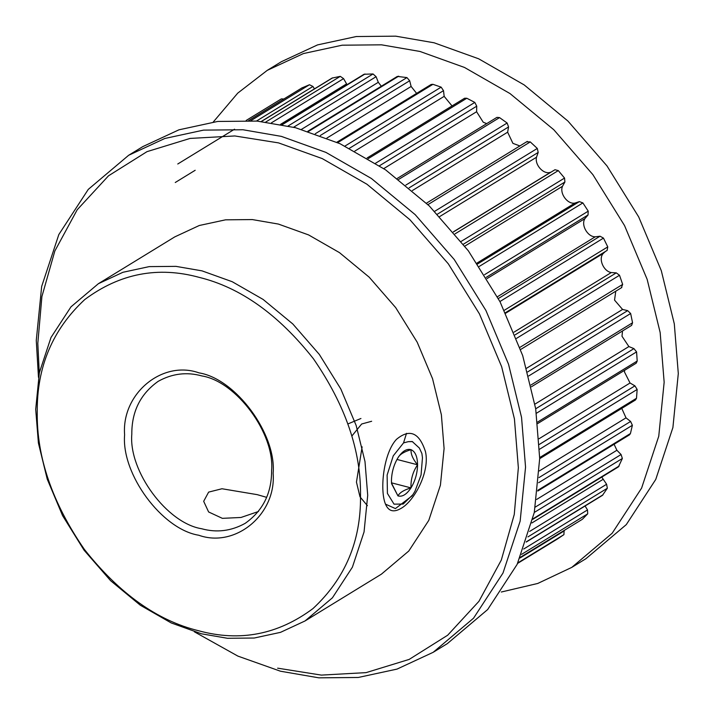 <?xml version="1.0" encoding="UTF-8"?>
<svg xmlns="http://www.w3.org/2000/svg" width="714" height="714" viewBox="0 0 714 714"><rect width="100%" height="100%" fill="white"/><g stroke="black" fill="none" stroke-linecap="round" stroke-linejoin="round"><path stroke-width="1.07" d="M391.513 483.083L397.948 495.891C399.751 492.562 404.106 489.893 411.005 487.885C415.191 480.906 417.387 473.212 417.574 464.787C417.413 456.576 415.245 451.543 411.077 449.686C406.73 448.454 402.375 451.123 398.01 457.692C393.825 464.671 391.638 472.365 391.442 480.79L391.558 483.628L397.948 495.891C402.294 497.123 406.65 494.454 411.005 487.885C410.648 479.522 412.835 471.82 417.574 464.787C412.862 459.093 410.693 454.059 411.077 449.686C404.169 451.694 399.813 454.363 398.01 457.692L398.439 457.022M360.936 418.493L347.914 423.929M362.123 446.839L356.456 482.12L359.999 496.837L367.415 505.69M371.646 421.269L361.659 424L351.806 436.093M412.308 441.582L419.359 448.044L421.894 453.506L422.465 457.772L421.064 474.944L415.012 491.17L412.906 494.65L403.196 504.048L394.039 504.155L387.416 493.41L387.122 475.042L393.253 455.835L403.544 442.903L406.507 433.327M385.489 504.146L395.422 508.582L412.085 495.873L412.915 494.632M412.576 441.645L408.31 441.663L403.544 442.903M412.085 441.52L408.31 441.663M396.975 459.45L417.574 464.787M391.495 482.834L411.005 487.885M128.645 155.286L142.791 146.62L178.937 129.823L217.69 121.451L257.12 121.085L295.516 127.717L340.025 143.71L385.542 169.816L429.31 205.971L468.366 250.837L500.068 301.826L522.693 355.599L535.696 408.765L539.695 458.486L534.295 512.482L517.141 564.372L487.68 609.533L447.312 643.644L433.175 652.31L473.543 618.199L502.995 573.039L520.149 521.149L525.549 467.152L521.55 417.431L508.546 364.265L485.931 310.492L454.229 259.503L415.173 214.637L371.396 178.482L325.887 152.377L281.378 136.383L242.974 129.752L203.544 130.118L164.791 138.489L128.645 155.286L88.277 189.388L58.825 234.549L41.671 286.439L36.271 340.444L38.476 377.349M98.389 283.69L174.76 236.896L199.286 225.499L225.588 219.823L252.337 219.573L278.398 224.071L308.6 234.924L339.48 252.631L369.183 277.175L395.69 307.618L417.199 342.211L432.55 378.706L441.377 414.78L444.09 448.517L440.422 485.163L428.784 520.372L408.792 551.012L381.401 574.163L305.03 620.957L332.421 597.805L352.404 567.166L364.051 531.957L367.71 495.311L364.997 461.574L356.17 425.499L340.828 389.014L319.31 354.412L292.811 323.969L263.109 299.434L232.22 281.718L202.026 270.865L175.965 266.367L149.208 266.617L122.915 272.293L98.389 283.69L70.989 306.833L51.006 337.472L39.359 372.69L35.7 409.327L38.413 443.064L47.24 479.139L62.582 515.633L84.1 550.235L110.599 580.678L140.301 605.213L171.19 622.929L201.393 633.782L227.445 638.28L254.202 638.03L280.495 632.354L305.03 620.957M401.027 508.404C414.477 501.005 430.033 471.642 425.49 451.721C419.314 432.514 409.631 428.4 396.431 439.387C383.757 452.908 379.786 488.385 385.078 503.058C387.988 511.135 393.307 512.92 401.027 508.404M258.477 511.501L240.984 517.471L222.366 518.346L208.613 511.956L203.677 501.308L208.622 492.116L221.974 488.751L257.192 494.641L266.625 497.337M199.019 372.878C162.283 359.731 121.362 393.798 124.611 434.826C121.219 474.123 161.989 529.351 198.733 535.232C235.468 548.379 276.389 514.312 273.141 473.284C276.532 433.987 235.772 378.759 199.019 372.878M201.839 375.921C236.423 381.454 274.792 433.434 271.606 470.419C271.739 493.115 262.939 510.751 245.205 523.326C231.229 531.091 216.681 532.894 201.571 528.726C166.987 523.183 128.618 471.213 131.804 434.219C131.671 411.523 140.471 393.896 158.205 381.321C172.181 373.556 186.729 371.753 201.839 375.921M198.572 630.739C157.312 620.662 119.247 593.539 84.368 549.387C52.318 502.879 36.61 457.147 37.244 412.192C36.762 366.96 52.622 329.404 84.796 299.523C119.809 273.471 157.937 266.081 199.188 277.371C240.439 287.447 278.505 314.571 313.392 358.723C345.442 405.231 361.15 450.962 360.516 495.918C360.989 541.15 345.139 578.706 312.955 608.587C277.951 634.639 239.824 642.029 198.572 630.739M194.378 631.801L237.923 656.121L280.441 671.205L318.846 677.836L358.267 677.47L397.02 669.098L433.175 652.31M39.27 373.136L37.806 343.3L41.903 296.551L54.844 250.998L77.228 209.729L108.51 175.814L146.986 151.654L190.067 138.427L234.808 135.955L278.54 142.889L322.255 158.597L366.951 184.239L409.943 219.751L448.303 263.814L479.442 313.892L501.647 366.71L514.428 418.922L518.355 467.75L514.259 514.499L501.317 560.053L478.933 601.322L447.651 635.237L409.176 659.406L366.095 672.624L321.354 675.105L277.621 668.161M564.096 530.529L563.926 534.634L557.589 538.891M585.069 506.003L587.515 509.921L587.702 513.839L582.347 519.301L520.31 557.357M601.768 477.077L606.605 484.262L607.346 488.242L602.455 495.355L526.227 542.06M614.094 444.278L616.896 450.266L621.082 454.532L622.358 458.477L618.422 466.876L532.778 519.346M621.76 408.39L626.008 417.851L630.605 421.456L632.381 425.276L630.435 433.532L629.534 434.817L537.758 491.045M624.58 370.316L624.464 371.949L630.034 382.999L634.924 385.863L637.156 389.451L636.495 398.26L635.514 399.965L539.695 458.674M622.519 330.957L622.001 336.249L628.882 346.567L633.934 348.619L636.576 351.886L637.2 361.034L636.219 363.185L537.722 423.536M615.763 291.214L614.549 300.121L622.572 309.448L627.668 310.635L630.649 313.508L632.559 322.764L631.622 325.379L531.403 386.792M605.365 251.506L603.312 253.381C598.127 258.584 603.375 271.258 611.264 272.561L616.28 272.864L619.52 275.265L622.662 284.404L621.376 287.688M453.444 231.934L554.992 169.718L558.294 170.592L564.551 178.063L564.899 182.016L562.471 186.3C559.383 193.467 567.576 204.57 574.868 203.097L579.366 201.616L582.892 202.919L588.238 211.157L588.033 214.976L584.927 218.609C580.741 224.874 587.542 236.905 595.226 236.816L600.046 236.218L603.473 238.101L607.766 246.892L607.132 250.418L505.467 312.705L607.016 250.489M526.807 141.836L530.27 141.916L537.294 148.441L538.195 152.43L536.491 157.25C534.581 165.157 543.961 175.046 550.69 172.226L551.226 172.029M397.341 178.384L496.935 117.364L499.532 117.605L507.136 123.022L508.564 126.94L507.636 132.188L512.911 143.362L519.872 145.942M367.103 157.972L464.609 98.229L466.813 98.246L474.819 102.423L476.738 106.172L476.604 111.723L483.217 122.219L486.707 123.62M336.821 142.256L431.14 84.475L432.934 84.314L441.145 87.144L443.501 90.651L444.17 96.354L452.033 105.94M307.841 131.251L397.341 76.416L406.935 77.585L409.675 80.744L411.13 86.465L416.619 93.364M281.887 124.602L364.042 74.265L373.038 73.961L376.099 76.701L378.295 82.297L381.321 86.224M261.235 121.478L332.072 78.076L340.283 76.362L343.586 78.62L347.031 84.689M302.013 87.893L309.474 84.743L312.946 86.456L314.446 88.875M281.414 98.862L246.205 120.434L281.378 98.88L283.842 99.005M213.29 121.978L237.726 93.141L267.259 70.356L281.396 61.69L317.543 44.902L356.295 36.53L395.726 36.164L434.13 42.795L478.639 58.789L524.147 84.895L567.925 121.05L606.98 165.916L638.682 216.904L661.298 270.677L674.302 323.844L678.3 373.556L672.9 427.561L655.747 479.451L626.294 524.611L585.917 558.714L571.78 567.38L537.74 583.463L501.282 592.022M267.259 70.356L303.405 53.568L342.158 45.196L381.588 44.83L419.984 51.462L464.493 67.455L510.001 93.561L553.778 129.716L592.834 174.582L624.536 225.57L647.152 279.344L660.155 332.51L664.154 382.222L658.754 436.227L641.6 488.117L612.148 533.269L571.78 567.38M557.652 538.856L517.605 563.4L557.625 538.874M517.846 562.864L563.926 534.634M564.292 530.868L520.042 557.982M582.347 519.301L520.345 557.286M521.577 554.359L587.702 513.839M587.515 509.921L523.692 549.021M603.027 494.802L526.307 541.81M527.932 536.892L607.346 488.242M606.605 484.262L529.601 531.439M531.894 522.969L602.919 479.451M619.19 465.983L532.894 518.855M534.304 512.429L622.358 458.477M621.082 454.532L535.348 507.056M536.625 499.452L616.896 450.266M630.435 433.532L537.856 490.259M538.624 482.718L632.381 425.276M630.605 421.456L539.025 477.568M539.4 470.91L626.008 417.851M636.495 398.26L539.695 457.567M539.561 449.24L637.156 389.451M634.924 385.863L539.382 444.394M539.07 438.726L630.034 382.999M637.2 361.034L537.553 422.09M536.384 413.272L636.576 351.886M633.934 348.619L535.696 408.801M534.92 404.133L628.882 346.567M632.559 322.764L530.984 384.998M528.726 375.957L630.649 313.508M627.668 310.635L527.637 371.932M526.593 368.245L622.572 309.448M622.662 284.404L519.872 347.388M516.525 338.374L619.52 275.265M616.28 272.864L515.133 334.83M514.044 332.126L611.264 272.561M607.766 246.892L504.307 310.287M505.699 313.196L603.312 253.381M499.925 301.54L603.473 238.101M600.046 236.218L498.345 298.532M497.408 296.756L595.226 236.816M486.243 277.335L588.033 214.976M588.238 211.157L484.583 274.658M487.019 278.594L584.927 218.609M479.272 266.411L582.892 202.919M579.366 201.616L477.621 263.948M477.014 263.055L574.868 203.097M463.368 244.224L564.899 182.016M564.551 178.063L461.173 241.403M464.832 246.125L562.471 186.3M455.05 233.853L558.294 170.592M453.372 231.845L550.69 172.226M437.441 214.155L538.195 152.43M537.294 148.441L434.674 211.317M439.717 216.547L536.491 157.25M427.927 204.632L530.27 141.916M409.193 187.818L508.564 126.94M507.136 123.022L405.855 185.078M412.406 190.531L507.636 132.188M398.671 179.401L499.532 117.605M379.509 165.746L476.738 106.172M474.819 102.423L375.6 163.211M383.775 168.602L476.604 111.723M368.228 158.642L466.813 98.246M349.458 148.271L443.501 90.651M441.145 87.144L344.987 146.058M354.858 151.073L444.17 96.354M337.713 142.657L432.934 84.314M320.291 135.508L409.675 80.744M406.935 77.585L315.311 133.723M326.914 138.061L411.13 86.465M308.484 131.447L398.715 76.157M293.615 127.235L376.099 76.701M373.038 73.961L288.188 125.941M301.504 129.35L378.295 82.297M282.28 124.682L365.024 73.988M271.49 122.79L343.586 78.62M340.283 76.362L265.795 122.005M280.557 124.343L346.477 83.957M261.404 121.496L332.662 77.835M256.496 121.041L312.946 86.456M309.474 84.743L250.873 120.648M248.731 120.541L302.441 87.626M520.622 349.503L621.849 287.483M527.316 141.381L426.428 203.195M302.218 87.742L248.695 120.532M234.558 129.198L177.759 163.997M175.26 182.498L195.181 170.28"/></g></svg>
